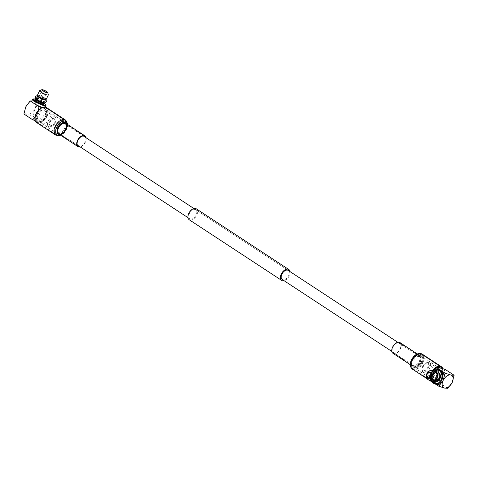 <?xml version="1.0" encoding="UTF-8"?>
<svg xmlns="http://www.w3.org/2000/svg" width="478" height="478" viewBox="0 0 478 478"><rect width="100%" height="100%" fill="white"/><g stroke="black" fill="none" stroke-linecap="round" stroke-linejoin="round"><path stroke-width="0.36" stroke-dasharray="2.39 1.79" d="M63.46 123.085A5.443 3.286 -56.7 0 1 64.13 123.372A5.443 3.286 -56.7 0 1 64.201 129.215A5.443 3.286 -56.7 0 1 58.824 132.753A5.443 3.286 -56.7 0 1 58.155 132.472A5.443 3.286 -56.7 0 1 58.083 126.628A5.443 3.286 -56.7 0 1 63.46 123.085M419.176 356.492A5.443 3.286 -56.7 0 1 419.845 356.773A5.443 3.286 -56.7 0 1 419.917 362.617A5.443 3.286 -56.7 0 1 414.54 366.16A5.443 3.286 -56.7 0 1 413.87 365.879A5.443 3.286 -56.7 0 1 413.799 360.036A5.443 3.286 -56.7 0 1 419.176 356.492M190.441 219.115A5.443 3.286 -56.7 0 1 189.772 218.828A5.443 3.286 -56.7 0 1 189.7 212.985A5.443 3.286 -56.7 0 1 195.072 209.448A5.443 3.286 -56.7 0 1 195.741 209.728A5.443 3.286 -56.7 0 1 195.813 215.572A5.443 3.286 -56.7 0 1 190.441 219.115M196.327 208.838A6.513 3.932 -56.7 0 1 196.416 215.829A6.513 3.932 -56.7 0 1 189.987 220.059A6.513 3.932 -56.7 0 1 189.186 219.725M290.032 271.6A6.513 3.932 -56.7 0 1 284.057 280.7M193.943 208.545L288.228 270.417A5.443 3.286 -56.7 0 1 288.3 276.26A5.443 3.286 -56.7 0 1 282.928 279.797M420.425 353.887A8.377 5.055 123.3 0 0 412.15 359.337A8.377 5.055 123.3 0 0 412.263 368.329A8.377 5.055 123.3 0 0 413.291 368.765A8.377 5.055 123.3 0 0 421.566 363.316A8.377 5.055 123.3 0 0 421.453 354.323A8.377 5.055 123.3 0 0 420.425 353.887M442.132 368.371A8.377 5.055 -56.7 0 1 440.477 377.285A8.377 5.055 -56.7 0 1 432.901 381.629A8.377 5.055 -56.7 0 1 431.867 381.193A8.377 5.055 -56.7 0 1 432.542 370.97M435.96 367.69A8.377 5.055 -56.7 0 1 436.563 367.355M439.348 368.174A6.776 4.093 -56.7 0 1 440.184 368.526A6.776 4.093 -56.7 0 1 440.268 375.804A6.776 4.093 -56.7 0 1 433.582 380.207A6.776 4.093 -56.7 0 1 432.745 379.855A6.776 4.093 -56.7 0 1 432.656 372.583A6.776 4.093 -56.7 0 1 439.348 368.174M413.972 367.343A6.776 4.093 123.3 0 0 420.664 362.933A6.776 4.093 123.3 0 0 420.574 355.662A6.776 4.093 123.3 0 0 419.744 355.309A6.776 4.093 123.3 0 0 413.052 359.719A6.776 4.093 123.3 0 0 413.141 366.99A6.776 4.093 123.3 0 0 413.972 367.343M432.255 381.958A7.361 5.73 103 0 1 434.914 370.426M439.874 370.086A7.361 5.73 -77 0 0 432.919 374.985A7.361 5.73 -77 0 0 435.082 383.798L431.413 381.39M428.623 362.444A5.658 3.412 123.3 0 0 426.083 362.957A5.658 3.412 123.3 0 0 422.026 369.141A5.658 3.412 123.3 0 0 423.114 372.195A5.658 3.412 123.3 0 0 423.813 372.493A5.658 3.412 123.3 0 0 429.393 368.813A5.658 3.412 123.3 0 0 429.322 362.736A5.658 3.412 123.3 0 0 428.623 362.444M434.06 379.215A5.658 3.412 -56.7 0 1 433.361 378.923A5.658 3.412 -56.7 0 1 433.289 372.846A5.658 3.412 -56.7 0 1 438.87 369.165A5.658 3.412 -56.7 0 1 439.569 369.464A5.658 3.412 -56.7 0 1 439.64 375.535A5.658 3.412 -56.7 0 1 434.06 379.215M432.793 382.191A6.829 5.318 103 0 1 431.407 375.69A6.829 5.318 103 0 1 435.5 370.45M427.457 362.927A4.589 2.772 123.3 0 0 425.396 363.346A4.589 2.772 123.3 0 0 422.11 368.359A4.589 2.772 123.3 0 0 423.556 371.077A4.589 2.772 123.3 0 0 428.318 367.648A4.589 2.772 123.3 0 0 427.457 362.927M437.101 381.546A4.858 3.782 103 0 1 435.494 381.617A4.858 3.782 103 0 1 433.349 374.758A4.858 3.782 103 0 1 437.675 372.153A4.858 3.782 103 0 1 439.091 372.918M438.673 379.926A4.858 3.782 103 0 1 434.986 381.498A4.858 3.782 103 0 1 432.835 374.638A4.858 3.782 103 0 1 437.167 372.033A4.858 3.782 103 0 1 439.796 375.063M437.985 371.018A3.573 2.157 -56.7 0 1 438.422 371.203A3.573 2.157 -56.7 0 1 438.469 375.039A3.573 2.157 -56.7 0 1 434.944 377.363A3.573 2.157 -56.7 0 1 434.502 377.178A3.573 2.157 -56.7 0 1 434.46 373.342A3.573 2.157 -56.7 0 1 437.985 371.018M423.986 370.175A3.573 2.157 123.3 0 0 427.511 367.851A3.573 2.157 123.3 0 0 427.463 364.015A3.573 2.157 123.3 0 0 427.027 363.83A3.573 2.157 123.3 0 0 423.502 366.154A3.573 2.157 123.3 0 0 423.55 369.984A3.573 2.157 123.3 0 0 423.986 370.175M433.349 374.979A4.087 3.179 103 0 1 436.994 372.786A4.087 3.179 103 0 1 438.798 378.552A4.087 3.179 103 0 1 435.153 380.751A4.087 3.179 103 0 1 433.349 374.979M430.57 374.34A4.087 3.179 103 0 1 434.215 372.141A4.087 3.179 103 0 1 436.02 377.913A4.087 3.179 103 0 1 432.375 380.106A4.087 3.179 103 0 1 430.57 374.34M432.208 380.858A4.858 3.782 103 0 1 430.057 373.999A4.858 3.782 103 0 1 434.388 371.394M432.482 375.164A2.731 2.127 -77 0 0 433.689 379.018A2.731 2.127 -77 0 0 436.121 377.554A2.731 2.127 -77 0 0 434.914 373.694A2.731 2.127 -77 0 0 432.482 375.164M433.594 375.893A1.07 0.831 103 0 1 435.016 376.825A1.07 0.831 103 0 1 433.594 375.893M445.281 369.458L440.973 375.23L439.013 382.537L433.331 380.733A7.361 4.445 123.3 0 0 440.973 375.23A7.361 4.445 123.3 0 0 439.599 367.648A7.361 4.445 123.3 0 0 431.957 373.151A7.361 4.445 123.3 0 0 433.331 380.733L429.997 380.464L431.957 373.151M439.013 382.537L447.832 388.327M435.775 384.252L435.082 383.798A7.361 5.73 -77 0 0 436.563 384.437M431.305 380.649A5.144 4.003 103 0 1 429.782 375.314A5.144 4.003 103 0 1 433.486 371.185M437.089 371.735A5.144 4.003 -77 0 0 432.022 374.907A5.144 4.003 -77 0 0 433.474 381.241A5.144 4.003 -77 0 0 438.846 379.383A5.144 4.003 -77 0 0 438.511 372.667L437.92 371.615M436.665 372.625L436.366 372.559A4.165 3.244 -77 0 1 436.599 372.607A4.165 3.244 -77 0 1 436.665 372.625L437.059 371.8M436.127 372.499L434.681 372.171L434.962 371.591M436.163 372.547A4.165 3.244 -77 0 0 432.578 375.648A4.165 3.244 -77 0 0 433.887 380.369A4.165 3.244 -77 0 0 434.723 380.733A4.165 3.244 -77 0 0 438.457 378.457A4.165 3.244 -77 0 0 438.087 373.557L438.511 372.667M436.289 372.721L436.103 373.103A4.165 3.244 103 0 1 436.474 377.996A4.165 3.244 103 0 1 432.745 380.273A4.165 3.244 103 0 1 431.909 379.914A4.165 3.244 103 0 1 430.684 374.925A4.165 3.244 103 0 1 434.616 372.153A4.165 3.244 103 0 1 434.681 372.171M436.103 373.103L438.087 373.557M393.018 353.338A6.405 3.866 123.3 0 0 400.445 348.892A6.405 3.866 123.3 0 0 400.038 342.63M400.122 348.815A5.867 3.543 123.3 0 0 399.745 343.079A5.867 3.543 123.3 0 0 392.934 347.159A5.867 3.543 123.3 0 0 393.31 352.895A5.867 3.543 123.3 0 0 400.122 348.815M432.512 370.958A8.431 5.091 123.3 0 0 431.305 373.001A8.431 5.091 123.3 0 0 431.837 381.241A8.431 5.091 123.3 0 0 441.624 375.379A8.431 5.091 123.3 0 0 442.204 368.395M436.468 367.361A8.431 5.091 123.3 0 0 436.061 367.588M432.172 370.88A8.963 5.413 123.3 0 0 430.977 372.924A8.963 5.413 123.3 0 0 430.756 380.96M432.327 382.065A8.963 5.413 123.3 0 0 441.953 375.457A8.963 5.413 123.3 0 0 442.813 368.598M56.016 126.736A8.377 5.055 -56.7 0 1 65.737 120.916A8.377 5.055 -56.7 0 1 66.269 129.102A8.377 5.055 -56.7 0 1 56.547 134.921A8.377 5.055 -56.7 0 1 56.016 126.736M46.665 116.238A8.377 5.055 123.3 0 0 46.133 108.052A8.377 5.055 123.3 0 0 36.406 113.872A8.377 5.055 123.3 0 0 36.937 122.057A8.377 5.055 123.3 0 0 46.665 116.238M37.386 114.099A6.776 4.093 123.3 0 0 37.816 120.719A6.776 4.093 123.3 0 0 45.685 116.011A6.776 4.093 123.3 0 0 45.255 109.39A6.776 4.093 123.3 0 0 37.386 114.099M65.289 128.875A6.776 4.093 -56.7 0 1 57.426 133.583A6.776 4.093 -56.7 0 1 56.996 126.963A6.776 4.093 -56.7 0 1 64.859 122.254A6.776 4.093 -56.7 0 1 65.289 128.875M32.88 99.173A7.361 1.279 -154.4 0 1 43.827 103.553A7.361 1.279 -154.4 0 1 45.954 105.441M42.434 107.389A7.361 1.279 25.6 0 0 45.052 107.586A7.361 1.279 25.6 0 0 42.918 105.447L45.32 107.024M48.32 120.982A5.658 3.412 -56.7 0 1 54.886 117.05A5.658 3.412 -56.7 0 1 55.974 120.103A5.658 3.412 -56.7 0 1 55.245 122.577A5.658 3.412 -56.7 0 1 51.917 126.288A5.658 3.412 -56.7 0 1 48.678 126.509A5.658 3.412 -56.7 0 1 48.32 120.982M44.998 115.855A5.658 3.412 123.3 0 0 44.639 110.328A5.658 3.412 123.3 0 0 38.073 114.254A5.658 3.412 123.3 0 0 38.431 119.787A5.658 3.412 123.3 0 0 44.998 115.855M35.527 99.185A6.829 1.189 -154.4 0 1 43.725 103.003A6.829 1.189 -154.4 0 1 44.287 103.385M49.682 121.597A4.589 2.772 -56.7 0 1 53.703 118.132A4.589 2.772 -56.7 0 1 55.89 120.886A4.589 2.772 -56.7 0 1 55.305 122.894A4.589 2.772 -56.7 0 1 52.604 125.899A4.589 2.772 -56.7 0 1 49.485 125.594A4.589 2.772 -56.7 0 1 49.682 121.597M35.163 99.938A4.858 0.842 -154.4 0 1 36.304 99.914A4.858 0.842 -154.4 0 1 41.305 101.999A4.858 0.842 -154.4 0 1 43.922 104.138M35.862 99.066A4.858 0.842 -154.4 0 1 36.663 99.173A4.858 0.842 -154.4 0 1 40.994 100.9A4.858 0.842 -154.4 0 1 44.167 103.045M39.351 114.553A3.573 2.157 123.3 0 0 39.578 118.042A3.573 2.157 123.3 0 0 43.719 115.557A3.573 2.157 123.3 0 0 43.498 112.067A3.573 2.157 123.3 0 0 39.351 114.553M54.677 122.75A3.573 2.157 -56.7 0 1 50.537 125.23A3.573 2.157 -56.7 0 1 50.31 121.741A3.573 2.157 -56.7 0 1 54.45 119.261A3.573 2.157 -56.7 0 1 54.677 122.75M36.214 99.532A4.087 0.711 -154.4 0 1 37.176 99.508A4.087 0.711 -154.4 0 1 41.383 101.264A4.087 0.711 -154.4 0 1 43.588 103.063M44.556 99.054A4.087 0.711 -154.4 0 1 40.349 97.297A4.087 0.711 -154.4 0 1 38.144 95.498A4.087 0.711 -154.4 0 1 39.106 95.475A4.087 0.711 -154.4 0 1 43.313 97.231A4.087 0.711 -154.4 0 1 45.518 99.03A4.087 0.711 -154.4 0 1 44.556 99.054M37.451 95.164A4.858 0.842 -154.4 0 1 38.593 95.14A4.858 0.842 -154.4 0 1 43.594 97.225A4.858 0.842 -154.4 0 1 46.211 99.364M39.686 90.623A4.858 0.842 -154.4 0 1 40.726 90.689A4.858 0.842 -154.4 0 1 45.422 92.607A4.858 0.842 -154.4 0 1 48.35 94.775M42.948 99.92A2.731 0.472 25.6 0 0 43.594 99.902A2.731 0.472 25.6 0 0 42.124 98.701A2.731 0.472 25.6 0 0 39.31 97.53A2.731 0.472 25.6 0 0 38.67 97.548A2.731 0.472 25.6 0 0 40.14 98.749A2.731 0.472 25.6 0 0 42.948 99.92M41.843 99.191L40.17 98.265L41.843 99.191M35.187 120.647L38.401 121.597L41.735 121.866L46.043 116.094A7.361 4.445 -56.7 0 1 38.401 121.597A7.361 4.445 -56.7 0 1 37.027 114.015A7.361 4.445 -56.7 0 1 44.669 108.512A7.361 4.445 -56.7 0 1 46.043 116.094L48.003 108.781L44.669 108.512L41.771 107.675M38.288 110.412L37.027 114.015L35.426 116.674M41.735 121.866L32.916 116.076L27.234 114.266L23.9 113.997M32.916 116.076L34.876 108.763L39.184 102.997L42.918 105.447A7.361 1.279 25.6 0 0 33.502 101.187A7.361 4.445 123.3 0 0 25.86 106.69A7.361 4.445 123.3 0 0 27.234 114.266A7.361 4.445 123.3 0 0 34.876 108.763A7.361 4.445 123.3 0 0 33.502 101.187L39.184 102.997M45.47 107.126L48.003 108.781M31.918 100.912L33.502 101.187A7.361 1.279 25.6 0 0 31.769 101.222M37.529 95.469A5.144 0.89 -154.4 0 1 44.711 98.546A5.144 0.89 -154.4 0 1 45.93 99.49M44.508 103.057A5.144 0.89 25.6 0 0 43.337 101.42A5.144 0.89 25.6 0 0 37.87 98.773A5.144 0.89 25.6 0 0 35.635 98.809M37.816 100.452L38.431 100.595L39.811 97.721M38.431 100.595A4.165 0.723 25.6 0 0 43.946 102.495A4.165 0.723 25.6 0 0 42.739 101.282A4.165 0.723 25.6 0 0 38.814 99.316A4.165 0.723 25.6 0 0 36.43 98.898A4.165 0.723 25.6 0 0 37.009 99.663M37.941 95.929A4.165 0.723 -154.4 0 1 44.113 98.408A4.165 0.723 -154.4 0 1 45.308 99.46L45.518 99.03M86.159 137.825A6.405 3.866 -56.7 0 1 84.056 144.266A6.405 3.866 -56.7 0 1 80.19 146.925M85.568 137.437A5.867 3.543 -56.7 0 1 83.841 144.015A5.867 3.543 -56.7 0 1 79.593 146.537M38.138 111.093A8.431 5.091 -56.7 0 1 46.163 108.004A8.431 5.091 -56.7 0 1 44.938 119.016A8.431 5.091 -56.7 0 1 36.914 122.105A8.431 5.091 -56.7 0 1 38.138 111.093M46.456 107.562A8.963 5.413 -56.7 0 1 45.153 119.267A8.963 5.413 -56.7 0 1 36.621 122.547M430.325 375.14A1.07 0.831 103 0 1 431.748 376.072A1.07 0.831 103 0 1 430.325 375.14M411.456 359.862A7.989 4.822 123.3 0 0 412.944 368.084A7.989 4.822 123.3 0 0 421.238 362.115A7.989 4.822 123.3 0 0 419.744 353.893A7.989 4.822 123.3 0 0 411.456 359.862M412.412 369.13A8.963 5.413 123.3 0 0 422.815 362.898A8.963 5.413 123.3 0 0 422.247 354.138M411.875 359.809A6.728 4.063 123.3 0 0 413.129 366.734A6.728 4.063 123.3 0 0 420.108 361.709A6.728 4.063 123.3 0 0 418.853 354.784A6.728 4.063 123.3 0 0 411.875 359.809M419.582 361.446A6.405 3.866 123.3 0 0 419.176 355.19A6.405 3.866 123.3 0 0 411.743 359.641A6.405 3.866 123.3 0 0 412.15 365.897A6.405 3.866 123.3 0 0 419.582 361.446M419.254 361.368A5.867 3.543 123.3 0 0 418.883 355.632A5.867 3.543 123.3 0 0 412.072 359.713A5.867 3.543 123.3 0 0 412.442 365.449A5.867 3.543 123.3 0 0 419.254 361.368M412.329 360.054A6.519 3.938 123.3 0 0 413.542 366.763A6.519 3.938 123.3 0 0 420.311 361.894A6.519 3.938 123.3 0 0 419.092 355.178A6.519 3.938 123.3 0 0 412.329 360.054M421.435 362.3A7.779 4.696 123.3 0 0 419.983 354.294A7.779 4.696 123.3 0 0 411.911 360.107A7.779 4.696 123.3 0 0 413.362 368.114A7.779 4.696 123.3 0 0 421.435 362.3M422.486 362.826A8.431 5.091 123.3 0 0 421.955 354.586A8.431 5.091 123.3 0 0 412.167 360.448A8.431 5.091 123.3 0 0 412.705 368.687A8.431 5.091 123.3 0 0 422.486 362.826M44.113 94.453L42.44 93.527L44.113 94.453M67.577 124.483A7.989 4.822 -56.7 0 1 64.877 132.006A7.989 4.822 -56.7 0 1 60.551 135.19M65.588 120.115A8.963 5.413 -56.7 0 1 64.285 131.82A8.963 5.413 -56.7 0 1 55.753 135.107M66.567 123.82A6.728 4.063 -56.7 0 1 64.721 131.647A6.728 4.063 -56.7 0 1 59.541 134.527M65.85 123.348A6.405 3.866 -56.7 0 1 64.918 131.713A6.405 3.866 -56.7 0 1 58.824 134.055C59.099 135.394 61.065 134.581 64.721 131.623C68.898 124.752 66.394 124.573 65.85 123.348M59.971 125.947A5.867 3.543 -56.7 0 1 65.558 123.796A5.867 3.543 -56.7 0 1 64.703 131.462A5.867 3.543 -56.7 0 1 59.117 133.613A5.867 3.543 -56.7 0 1 59.971 125.947M64.309 131.336A6.519 3.938 -56.7 0 1 57.593 133.272A6.519 3.938 -56.7 0 1 59.051 125.212A6.519 3.938 -56.7 0 1 65.773 123.27A6.519 3.938 -56.7 0 1 64.309 131.336M58.191 124.388A7.779 4.696 -56.7 0 1 66.203 122.075A7.779 4.696 -56.7 0 1 64.464 131.695A7.779 4.696 -56.7 0 1 56.446 134.007A7.779 4.696 -56.7 0 1 58.191 124.388M57.27 123.653A8.431 5.091 -56.7 0 1 65.295 120.564A8.431 5.091 -56.7 0 1 64.07 131.57A8.431 5.091 -56.7 0 1 56.046 134.659A8.431 5.091 -56.7 0 1 57.27 123.653M64.13 123.372L83.351 135.979M397.81 342.32L419.845 356.773M58.155 132.472L77.376 145.085M187.968 217.645L189.772 218.828M391.841 351.42L413.87 365.879M195.741 209.728L288.228 270.417M412.263 368.329L431.867 381.193M420.574 355.662L440.184 368.526M423.114 372.195L433.361 378.923M422.11 368.359L422.026 369.141M425.396 363.346L426.083 362.957M437.675 372.153L437.167 372.033M427.463 364.015L438.422 371.203M436.994 372.786L436.33 372.631M436.205 372.601L434.215 372.141M433.689 379.018L428.461 377.811M431.222 374.555L434.544 375.32M421.453 354.323L440.585 366.871M413.141 366.99L432.745 379.855M429.322 362.736L439.569 369.464M435.494 381.617L434.986 381.498M423.55 369.984L434.502 377.178M435.153 380.751L432.375 380.106M434.914 373.694L429.692 372.493M430.744 376.628L434.06 377.399M432.757 371.018L429.662 375.302L430.576 380.482M434.616 372.153L436.599 372.607M432.745 380.273L434.723 380.733M410.238 364.642L412.15 365.897C410.859 366.076 410.775 364.045 411.899 359.797C416.505 353.021 418.567 354.981 419.176 355.19L417.264 353.935M399.745 343.079L418.883 355.632C418.585 355.495 416.535 353.768 412.383 360.024C410.656 366.781 411.934 363.417 412.442 365.449L393.31 352.895M431.837 381.241L412.705 368.687C410.477 366.949 410.19 364.099 411.857 360.137C414.97 354.897 418.334 353.051 421.955 354.586L441.086 367.14M427.278 378.887L429.244 380.177M65.737 120.916L46.133 108.052M57.426 133.583L37.816 120.719M45.296 107.078L45.052 107.586M54.886 117.05L44.639 110.328M55.89 120.886L55.974 120.103M50.537 125.23L39.578 118.042M36.268 99.418L37.816 96.18M37.947 95.911L38.144 95.498M43.594 99.902L47.226 92.32M42.094 99.185L44.364 94.447C44.275 93.073 43.629 92.768 42.44 93.527L40.17 98.265M56.547 134.921L36.937 122.057M64.859 122.254L45.255 109.39M48.678 126.509L38.431 119.787M52.604 125.899L51.917 126.288M54.45 119.261L43.498 112.067M43.635 102.949L45.189 99.717M38.67 97.548L42.303 89.96M45.32 99.621L43.946 102.495M37.804 96.018L36.43 98.898M60.736 135.31L64.877 132.083L67.762 124.603M84.69 136.35L65.558 123.796C65.874 124.656 68.205 125.009 64.309 131.283C59.374 135.573 60.108 133.428 59.117 133.613L78.255 146.166M36.914 122.105L56.046 134.659C58.639 136.045 61.447 135.071 64.464 131.743C67.81 126.879 68.085 123.151 65.295 120.564L46.163 108.004"/><path stroke-width="0.72" d="M282.928 279.797A5.443 3.286 -56.7 0 1 282.259 279.516A5.443 3.286 -56.7 0 1 282.187 273.673A5.443 3.286 -56.7 0 1 287.559 270.13A5.443 3.286 -56.7 0 1 288.228 270.417L397.81 342.32M284.057 280.7A6.513 3.932 -56.7 0 1 282.474 280.747A6.513 3.932 -56.7 0 1 281.673 280.407L189.186 219.725A6.513 3.932 -56.7 0 1 189.103 212.734A6.513 3.932 -56.7 0 1 195.526 208.498A6.513 3.932 -56.7 0 1 196.327 208.838L288.814 269.52A6.513 3.932 -56.7 0 1 290.032 271.6M281.673 280.407A6.513 3.932 -56.7 0 1 281.584 273.422A6.513 3.932 -56.7 0 1 288.013 269.186A6.513 3.932 -56.7 0 1 288.814 269.52M432.542 370.97A8.377 5.055 -56.7 0 1 435.96 367.69M436.563 367.355A8.377 5.055 -56.7 0 1 440.029 366.751A8.377 5.055 -56.7 0 1 441.063 367.188A8.377 5.055 -56.7 0 1 442.132 368.371M434.914 370.426A7.361 5.73 103 0 1 438.565 369.781A7.361 5.73 103 0 1 440.047 370.42A7.361 5.73 103 0 1 442.21 379.233A7.361 5.73 103 0 1 435.255 384.133A7.361 5.73 103 0 1 433.779 383.499A7.361 5.73 103 0 1 432.255 381.958M433.235 370.952L436.265 367.385L445.084 373.169L443.124 380.482A7.361 5.73 -77 0 0 441.349 370.719A7.361 5.73 -77 0 0 439.874 370.086L438.565 369.781M435.5 370.45A6.829 5.318 103 0 1 439.491 370.814A6.829 5.318 103 0 1 441.14 379.873A6.829 5.318 103 0 1 433.677 382.95A6.829 5.318 103 0 1 432.793 382.191M439.091 372.918A4.858 3.782 103 0 1 439.82 379.006A4.858 3.782 103 0 1 437.101 381.546M439.796 375.063A4.858 3.782 103 0 1 439.312 378.893A4.858 3.782 103 0 1 438.673 379.926M431.317 370.683L434.388 371.394A4.858 3.782 103 0 1 436.534 378.247A4.858 3.782 103 0 1 432.208 380.858L429.136 380.153A4.858 3.782 103 0 1 426.991 373.294A4.858 3.782 103 0 1 431.317 370.683A4.858 3.782 103 0 1 433.462 377.542A4.858 3.782 103 0 1 429.136 380.153M426.902 373.724A3.262 2.539 103 0 1 430.463 372.254A3.262 2.539 103 0 1 431.252 376.58A3.262 2.539 103 0 1 427.69 378.05A3.262 2.539 103 0 1 426.902 373.724M430.899 376.347A2.731 2.127 103 0 1 428.461 377.811A2.731 2.127 103 0 1 427.254 373.957A2.731 2.127 103 0 1 429.692 372.493A2.731 2.127 103 0 1 430.899 376.347M436.265 367.385L439.599 367.648L445.281 369.458L454.1 375.248L450.766 374.979L445.084 373.169M435.255 384.133L436.563 384.437A7.361 5.73 -77 0 0 443.124 380.482L438.816 386.248L444.498 388.058A7.361 4.445 -56.7 0 1 443.124 380.482A7.361 4.445 -56.7 0 1 450.766 374.979A7.361 4.445 -56.7 0 1 452.14 382.561A7.361 4.445 -56.7 0 1 444.498 388.058L447.832 388.327L452.14 382.561L454.1 375.248M438.816 386.248L435.775 384.252M431.413 381.39L429.997 380.464M430.576 380.482L431.861 381.725L433.307 382.346C440.035 382.926 441.397 374.31 438.26 371.8L436.534 372.213A5.144 4.003 103 0 1 436.862 378.929A5.144 4.003 103 0 1 431.491 380.781A5.144 4.003 103 0 1 431.305 380.649M433.486 371.185A5.144 4.003 103 0 1 435.111 371.281L436.587 370.707L436.032 370.54L432.757 371.018M436.498 370.677L437.059 371.8M434.962 371.591L435.111 371.281M436.534 372.213L436.289 372.721M417.264 353.935L400.038 342.63A6.405 3.866 123.3 0 0 392.611 347.082A6.405 3.866 123.3 0 0 393.018 353.338L410.238 364.642M442.204 368.395A8.431 5.091 123.3 0 0 441.086 367.14A8.431 5.091 123.3 0 0 436.468 367.361M436.061 367.588A8.431 5.091 123.3 0 0 432.512 370.958M430.756 380.96A8.963 5.413 123.3 0 0 431.544 381.689A8.963 5.413 123.3 0 0 432.327 382.065M442.813 368.598A8.963 5.413 123.3 0 0 441.379 366.698A8.963 5.413 123.3 0 0 432.172 370.88M44.167 103.045A4.858 0.842 -154.4 0 1 44.281 103.397A6.829 1.189 -154.4 0 1 45.697 104.754L45.954 105.441A7.361 1.279 -154.4 0 1 45.96 105.692A7.361 1.279 -154.4 0 1 41.741 104.945A7.361 1.279 -154.4 0 1 34.81 101.473A7.361 1.279 -154.4 0 1 32.677 99.328A7.361 1.279 -154.4 0 1 32.88 99.173L33.574 98.946A6.829 1.189 -154.4 0 1 35.527 99.185A4.858 0.842 -154.4 0 1 35.862 99.066M32.677 99.328L31.769 101.222A7.361 1.279 25.6 0 0 33.902 103.368A7.361 1.279 25.6 0 0 42.434 107.389M45.697 104.754A6.829 1.189 -154.4 0 1 42.297 104.479A6.829 1.189 -154.4 0 1 35.366 101.073A6.829 1.189 -154.4 0 1 33.574 98.946M42.781 104.162A4.858 0.842 -154.4 0 1 37.78 102.077A4.858 0.842 -154.4 0 1 35.163 99.938L35.521 99.197A4.858 0.842 -154.4 0 0 38.138 101.336A4.858 0.842 -154.4 0 0 43.14 103.421A4.858 0.842 -154.4 0 0 44.281 103.397L43.922 104.138A4.858 0.842 -154.4 0 1 42.781 104.162M43.635 102.949L43.588 103.063A4.087 0.711 -154.4 0 1 42.626 103.081A4.087 0.711 -154.4 0 1 38.413 101.33A4.087 0.711 -154.4 0 1 36.214 99.532L36.268 99.418M47.71 92.463L48.35 94.775A4.858 0.842 -154.4 0 1 48.344 94.913L46.211 99.364A4.858 0.842 -154.4 0 1 45.069 99.388A4.858 0.842 -154.4 0 1 40.068 97.303A4.858 0.842 -154.4 0 1 37.451 95.164L39.584 90.712A4.858 0.842 -154.4 0 1 39.686 90.623L41.891 89.673A3.262 0.568 -154.4 0 1 42.59 89.715A3.262 0.568 -154.4 0 1 45.745 91.005A3.262 0.568 -154.4 0 1 47.71 92.463A3.262 0.568 -154.4 0 1 46.94 92.571A3.262 0.568 -154.4 0 1 43.378 91.059A3.262 0.568 -154.4 0 1 41.891 89.673M48.344 94.913A4.858 0.842 -154.4 0 1 47.203 94.937A4.858 0.842 -154.4 0 1 42.201 92.852A4.858 0.842 -154.4 0 1 39.584 90.712M42.942 89.948A2.731 0.472 -154.4 0 1 45.757 91.119A2.731 0.472 -154.4 0 1 47.226 92.32A2.731 0.472 -154.4 0 1 46.587 92.338A2.731 0.472 -154.4 0 1 43.773 91.167A2.731 0.472 -154.4 0 1 42.303 89.96A2.731 0.472 -154.4 0 1 42.942 89.948M35.426 116.674L32.719 119.787L35.187 120.647M41.771 107.675L38.987 106.708L38.288 110.412M38.987 106.708L30.168 100.918L25.86 106.69L23.9 113.997L32.719 119.787M30.168 100.918L31.918 100.912M45.93 99.49A5.144 0.89 -154.4 0 1 46.115 99.711A5.144 0.89 -154.4 0 1 44.287 99.878A5.144 0.89 -154.4 0 1 39.196 97.578L37.935 98.886L37.816 100.452A5.144 0.89 25.6 0 0 44.508 103.057L46.336 101.874L46.115 99.711M37.242 95.463L35.414 96.64L35.635 98.809A5.144 0.89 25.6 0 0 36.394 99.52L36.513 97.948L37.774 96.646A5.144 0.89 -154.4 0 1 37.242 95.463A5.144 0.89 -154.4 0 1 37.529 95.469M45.189 99.717L45.32 99.442A4.165 0.723 -154.4 0 1 45.32 99.621A4.165 0.723 -154.4 0 1 39.811 97.721L39.196 97.578M37.774 96.646L38.389 96.783L37.009 99.663L36.394 99.52M38.389 96.783A4.165 0.723 -154.4 0 1 37.804 96.018A4.165 0.723 -154.4 0 1 37.941 95.929M80.19 146.925A6.405 3.866 -56.7 0 1 77.962 146.615A6.405 3.866 -56.7 0 1 78.888 138.256A6.405 3.866 -56.7 0 1 84.982 135.907A6.405 3.866 -56.7 0 1 86.159 137.825M79.593 146.537A5.867 3.543 -56.7 0 1 78.255 146.166A5.867 3.543 -56.7 0 1 79.103 138.501A5.867 3.543 -56.7 0 1 84.69 136.35A5.867 3.543 -56.7 0 1 85.568 137.437M55.753 135.107L36.621 122.547A8.963 5.413 -56.7 0 1 37.923 110.848A8.963 5.413 -56.7 0 1 46.456 107.562L65.588 120.115A8.963 5.413 -56.7 0 0 57.055 123.402A8.963 5.413 -56.7 0 0 55.753 135.107L60.736 135.31M411.845 360.37A8.963 5.413 123.3 0 0 412.412 369.13C409.927 367.134 409.586 364.057 411.379 359.904C414.575 354.395 418.202 352.471 422.247 354.138A8.963 5.413 123.3 0 0 411.845 360.37M60.551 135.19A7.989 4.822 -56.7 0 1 55.807 132.561A7.989 4.822 -56.7 0 1 58.436 124.507A7.989 4.822 -56.7 0 1 67.577 124.483M59.541 134.527A6.728 4.063 -56.7 0 1 59.296 125.332A6.728 4.063 -56.7 0 1 66.567 123.82M77.962 146.615L58.824 134.055A6.405 3.866 -56.7 0 1 59.756 125.696A6.405 3.866 -56.7 0 1 65.85 123.348L84.982 135.907M83.351 135.979L193.943 208.545M77.376 145.085L187.968 217.645M282.259 279.516L391.841 351.42M440.585 366.871L441.063 367.188M430.798 376.646C429.507 375.792 429.668 375.099 431.276 374.567M412.412 369.13L427.278 378.887M429.244 380.177L431.544 381.689M422.247 354.138L441.379 366.698M45.96 105.692L45.296 107.078M67.762 124.603L65.588 120.115"/></g></svg>
